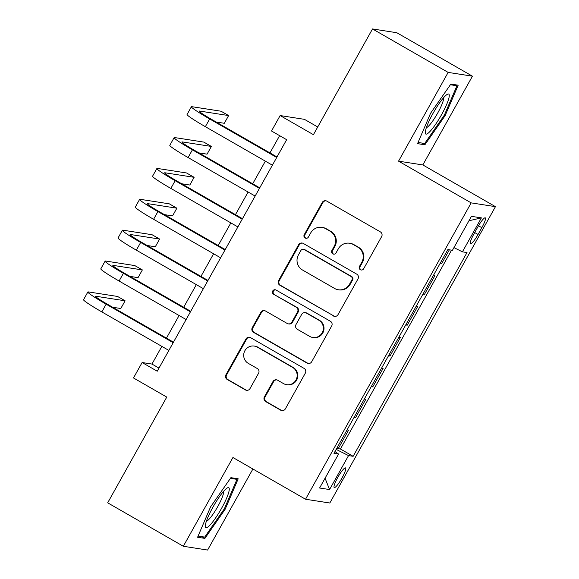 <?xml version="1.0" encoding="UTF-8"?>
<svg xmlns="http://www.w3.org/2000/svg" width="579" height="579" viewBox="0 0 579 579"><rect width="100%" height="100%" fill="white"/><g stroke="black" fill="none" stroke-linecap="round" stroke-linejoin="round"><path stroke-width="0.87" d="M360.37 269.734A2.432 2.396 -81.2 0 0 363.634 268.808L381.633 236.608A3.481 3.416 -81.2 0 0 380.352 231.875L326.896 201.159A3.481 3.416 -81.2 0 0 322.235 202.484L304.236 234.683A2.432 2.396 -81.2 0 0 305.944 238.28A2.432 2.396 -81.2 0 0 308.397 237.072L310.728 232.903A11.131 10.936 -81.2 0 1 325.651 228.669L330.102 231.224A11.131 10.936 -81.2 0 1 334.184 246.379L331.861 250.548A2.432 2.396 -81.2 0 0 333.562 254.152A2.432 2.396 -81.2 0 0 336.015 252.936L338.346 248.775A11.131 10.936 -81.2 0 1 353.27 244.533L357.721 247.095A11.131 10.936 -81.2 0 1 361.81 262.251L359.479 266.42A2.432 2.396 -81.2 0 0 360.37 269.734M349.557 243.231L350.215 243.332A11.131 10.936 -81.2 0 1 353.921 244.635L358.379 247.197A11.131 10.936 -81.2 0 1 362.461 262.352L360.138 266.521A2.432 2.396 -81.2 0 0 361.513 270.046M326.064 200.819A3.481 3.416 -81.2 0 0 322.887 202.585L304.894 234.784A2.432 2.396 -81.2 0 0 306.277 238.309M321.938 227.366L322.597 227.467A11.131 10.936 -81.2 0 1 326.303 228.77L330.761 231.325A11.131 10.936 -81.2 0 1 334.843 246.488L332.512 250.649A2.432 2.396 -81.2 0 0 333.895 254.181M341.979 478.059A11.341 1.99 119.9 0 0 345.533 467.897A11.341 1.99 119.9 0 0 337.781 477.407A11.341 1.99 119.9 0 0 334.235 487.569A11.341 1.99 119.9 0 0 341.979 478.059M264.415 396.847A3.481 3.416 -81.2 0 0 265.696 401.587L280.692 410.2A3.481 3.416 -81.2 0 0 285.353 408.875L305.336 373.122A3.481 3.416 -81.2 0 0 304.062 368.382L250.606 337.673A3.481 3.416 -81.2 0 0 245.937 338.997L225.955 374.751A3.481 3.416 -81.2 0 0 227.236 379.491L245.351 389.899A3.481 3.416 -81.2 0 0 250.012 388.574L258.567 373.267A3.481 3.416 -81.2 0 0 257.286 368.534L248.304 363.373A9.307 9.141 -81.2 0 1 254.261 346.068A9.307 9.141 -81.2 0 1 257.365 347.161L292.554 367.376A9.307 9.141 -81.2 0 1 286.598 384.68A9.307 9.141 -81.2 0 1 283.5 383.587L277.631 380.222A3.481 3.416 -81.2 0 0 272.97 381.547L264.415 396.847L265.073 396.948A3.481 3.416 -81.2 0 0 266.347 401.688L281.343 410.301A3.481 3.416 -81.2 0 0 282.183 410.641M448.153 72.404L398.555 161.157L422.836 164.935L472.435 76.182L448.153 72.404L372.514 28.95L313.42 134.683L280.142 115.561L271.515 130.999L286.641 139.691L157.242 371.219L142.116 362.534L133.488 377.964L166.766 397.085L107.68 502.818L183.319 546.272L207.6 550.05L252.9 468.997M398.555 161.157L471.168 202.874L305.538 499.236L232.924 457.519L183.319 546.272M333.359 315.96A3.481 3.416 -81.2 0 0 338.02 314.636L358.003 278.883A3.481 3.416 -81.2 0 0 356.729 274.142L303.273 243.433A3.481 3.416 -81.2 0 0 298.605 244.758L278.622 280.511A3.481 3.416 -81.2 0 0 279.903 285.252L334.018 316.062A3.481 3.416 -81.2 0 0 334.85 316.402M331.673 325.999L311.69 361.759A3.481 3.416 -81.2 0 1 307.022 363.084L253.566 332.368A3.481 3.416 -81.2 0 1 252.292 327.634L260.839 312.327A3.481 3.416 -81.2 0 1 265.508 311.01L287.184 323.458A3.481 3.416 -81.2 0 0 291.852 322.134L297.519 311.987A3.481 3.416 -81.2 0 0 296.245 307.246L273.672 294.284A2.432 2.396 -81.2 0 1 275.235 289.753A2.432 2.396 -81.2 0 1 276.045 290.043L330.392 321.265A3.481 3.416 -81.2 0 1 331.673 325.999M372.514 28.95L396.796 32.728L472.435 76.182M336.985 447.951L338.23 448.667L348.587 430.146L347.067 429.908M354.239 417.075L355.484 417.799L365.841 399.271L364.321 399.04M371.494 386.207L372.738 386.924L383.095 368.403L381.575 368.164M388.748 355.34L389.993 356.056L400.342 337.528L398.83 337.296M405.995 324.464L407.247 325.181L417.597 306.66L416.084 306.421M423.249 293.596L424.501 294.313L434.851 275.792L433.331 275.553M477.769 227.055L473.977 233.844A10.987 1.925 119.9 0 0 470.539 243.687A10.987 1.925 119.9 0 0 478.044 234.481L481.837 227.685A10.987 1.925 119.9 0 0 485.282 217.842A10.987 1.925 119.9 0 0 477.769 227.055M471.168 202.874L495.45 206.652L329.82 503.013L305.538 499.236M338.23 448.667L340.43 449.007L353.139 456.31L467.014 252.56L462.418 251.843L453.943 247.609M353.139 456.31L348.544 455.593L329.567 489.552L319.594 488.003L338.57 454.045L333.974 453.328L447.849 249.585L452.445 250.294L471.422 216.336L481.395 217.885L462.418 251.843M424.501 294.313L422.981 294.074M407.247 325.181L405.727 324.949M389.993 356.056L388.473 355.817M372.738 386.924L371.219 386.685M355.484 417.799L353.972 417.56M340.43 449.007L451.562 250.157M440.503 262.721L441.755 263.438L449.369 249.817M441.755 263.438L440.235 263.206M317.726 126.982L304.424 119.339L280.142 115.561M422.836 164.935L495.45 206.652M161.838 346.38L151.959 364.061L142.116 362.534M279.614 135.652L269.966 152.914M265.356 161.15L252.712 183.789M248.109 192.025L235.458 214.657M230.855 222.893L218.203 245.525M213.6 253.768L200.949 276.4M196.346 284.636L183.695 307.268M179.092 315.512L166.441 338.143M158.986 368.099L151.959 364.061M338.57 454.045L334.966 451.555M336.167 449.405L348.544 455.593M468.954 220.758L481.395 217.885M329.567 489.552L325.065 478.211M430.552 113.289L417.56 143.65L424.877 144.786L445.179 115.561L458.17 85.2L450.86 84.064L430.552 113.289M204.894 538.39L225.202 509.165L238.193 478.811L230.883 477.675L210.575 506.893L197.584 537.254L204.894 538.39L201.89 536.661M444.382 115.105L445.179 115.561M421.867 143.056L424.877 144.786M224.399 508.709L225.202 509.165M302.441 243.093A3.481 3.416 -81.2 0 0 299.263 244.859L279.281 280.612A3.481 3.416 -81.2 0 0 280.554 285.353L334.018 316.062M351.981 279.823A2.432 2.396 -81.2 0 0 351.091 276.509L304.17 249.549A2.432 2.396 -81.2 0 0 300.906 250.475L298.446 254.876A11.131 10.936 -81.2 0 0 302.535 270.031L334.604 288.458A11.131 10.936 -81.2 0 0 349.528 284.217L351.981 279.823L352.64 279.925A2.432 2.396 -81.2 0 0 351.75 276.61L351.091 276.509M303.353 249.267L304.011 249.368A2.432 2.396 -81.2 0 1 304.822 249.658L351.75 276.61M338.317 289.761L338.968 289.862A11.131 10.936 -81.2 0 0 350.186 284.318L349.528 284.217M352.64 279.925L350.186 284.318M264.675 310.662A3.481 3.416 -81.2 0 0 261.498 312.436L252.943 327.736A3.481 3.416 -81.2 0 0 254.224 332.469L307.681 363.185A3.481 3.416 -81.2 0 0 308.513 363.525M288.342 323.871L289.001 323.972A3.481 3.416 -81.2 0 0 292.504 322.242L298.178 312.088A3.481 3.416 -81.2 0 0 296.904 307.355L273.672 294.284M275.561 289.833A2.432 2.396 -81.2 0 0 274.33 294.385M309.685 336.385A9.307 9.141 -81.2 0 0 322.843 331.311A9.307 9.141 -81.2 0 0 318.747 320.173L306.342 313.051A3.481 3.416 -81.2 0 0 301.681 314.375L296.007 324.529A3.481 3.416 -81.2 0 0 297.28 329.263L309.685 336.385M312.783 337.477L313.442 337.579A9.307 9.141 -81.2 0 0 319.398 320.274L318.747 320.173M305.184 312.646L305.842 312.747A3.481 3.416 -81.2 0 1 307 313.152L319.398 320.274M276.798 379.882A3.481 3.416 -81.2 0 0 273.621 381.648L265.073 396.948M286.598 384.68L287.256 384.782A9.307 9.141 -81.2 0 0 293.213 367.484L292.554 367.376M254.261 346.068L254.919 346.17A9.307 9.141 -81.2 0 1 258.024 347.262L293.213 367.484M249.766 337.333A3.481 3.416 -81.2 0 0 246.596 339.099L226.613 374.852A3.481 3.416 -81.2 0 0 227.887 379.592L246.003 390A3.481 3.416 -81.2 0 0 246.835 390.34M216.191 122.024L224.312 123.291L228.625 115.568L221.062 111.226L191.895 106.688A26.583 1.759 29.2 0 0 191.381 106.76A26.583 1.759 29.2 0 0 209.663 118.963L276.704 157.474M191.381 106.76L187.068 114.476A26.583 1.759 29.2 0 0 205.35 126.678L272.391 165.189M276.994 156.952L211.306 119.216A17.725 1.172 -150.8 0 1 199.118 111.081A17.725 1.172 -150.8 0 1 199.458 111.038L228.625 115.568M441.531 114.743A23.037 4.039 119.9 0 0 447.097 94.457A23.037 4.039 119.9 0 0 432.998 113.412A23.037 4.039 119.9 0 0 425.268 132.461A23.037 4.039 119.9 0 0 441.531 114.743M426.361 127.662A17.442 3.054 119.9 0 0 437.731 112.992A17.442 3.054 119.9 0 0 443.507 97.815M450.39 84.744L456.94 85.764L444.346 115.178L424.675 143.491L418.067 142.463M455.137 84.729L456.94 85.764M229.132 490.637A23.037 4.039 119.9 0 0 227.12 488.061A23.037 4.039 119.9 0 0 214.614 504.251A23.037 4.039 119.9 0 0 205.436 524.726A23.037 4.039 119.9 0 0 205.284 526.065A23.037 4.039 119.9 0 0 216.22 517.047A23.037 4.039 119.9 0 0 229.132 490.637M206.385 521.266A17.442 3.054 119.9 0 0 215.88 509.817A17.442 3.054 119.9 0 0 223.494 493.192A17.442 3.054 119.9 0 0 223.53 491.419M230.413 478.348L236.956 479.369L224.37 508.782L204.698 537.095L198.09 536.074M235.161 478.334L236.956 479.369M198.944 152.899L207.065 154.159L211.378 146.444L203.808 142.094L174.641 137.563A26.583 1.759 29.2 0 0 174.127 137.628A26.583 1.759 29.2 0 0 192.409 149.831L259.45 188.349M174.127 137.628L169.813 145.351A26.583 1.759 29.2 0 0 188.095 157.553L255.136 196.064M259.739 187.828L194.052 150.091A17.725 1.172 -150.8 0 1 181.864 141.949A17.725 1.172 -150.8 0 1 182.204 141.906L211.378 146.444M181.69 183.767L189.811 185.027L194.124 177.312L186.561 172.969L157.387 168.431A26.583 1.759 29.2 0 0 156.873 168.503A26.583 1.759 29.2 0 0 175.155 180.706L242.196 219.217M156.873 168.503L152.559 176.219A26.583 1.759 29.2 0 0 170.848 188.421L237.882 226.932M242.485 218.696L176.798 180.959A17.725 1.172 -150.8 0 1 164.61 172.824A17.725 1.172 -150.8 0 1 164.95 172.781L194.124 177.312M164.436 214.635L172.556 215.902L176.87 208.187L169.307 203.837L140.132 199.306A26.583 1.759 29.2 0 0 139.626 199.371A26.583 1.759 29.2 0 0 157.908 211.574L224.942 250.085M139.626 199.371L135.312 207.087A26.583 1.759 29.2 0 0 153.594 219.289L220.628 257.807M225.231 249.563L159.543 211.827A17.725 1.172 -150.8 0 1 147.356 203.692A17.725 1.172 -150.8 0 1 147.696 203.649L176.87 208.187M147.182 245.51L155.302 246.77L159.616 239.055L152.053 234.712L122.878 230.174A26.583 1.759 29.2 0 0 122.372 230.239A26.583 1.759 29.2 0 0 140.654 242.449L207.687 280.96M122.372 230.239L118.058 237.962A26.583 1.759 29.2 0 0 136.34 250.164L203.374 288.675M207.977 280.439L142.289 242.702A17.725 1.172 -150.8 0 1 130.101 234.567A17.725 1.172 -150.8 0 1 130.449 234.517L159.616 239.055M129.928 276.378L138.048 277.645L142.362 269.923L134.798 265.58L105.631 261.042A26.583 1.759 29.2 0 0 105.117 261.115A26.583 1.759 29.2 0 0 123.399 273.317L190.433 311.828M105.117 261.115L100.804 268.83A26.583 1.759 29.2 0 0 119.086 281.032L186.12 319.55M190.73 311.307L125.042 273.57A17.725 1.172 -150.8 0 1 112.854 265.435A17.725 1.172 -150.8 0 1 113.195 265.392L142.362 269.923M112.673 307.254L120.794 308.513L125.107 300.798L117.544 296.448L88.377 291.917A26.583 1.759 29.2 0 0 87.863 291.982A26.583 1.759 29.2 0 0 106.145 304.185L173.186 342.703M87.863 291.982L83.55 299.705A26.583 1.759 29.2 0 0 101.832 311.907L168.873 350.418M173.476 342.182L107.788 304.445A17.725 1.172 -150.8 0 1 95.6 296.31A17.725 1.172 -150.8 0 1 95.94 296.26L125.107 300.798M478.507 225.774L481.837 227.685M474.693 232.555L478.044 234.481M362.461 262.352L361.81 262.251M358.379 247.197L357.721 247.095M353.921 244.635L353.27 244.533M332.512 250.649L331.861 250.548M334.843 246.488L334.184 246.379M330.761 231.325L330.102 231.224M326.303 228.77L325.651 228.669M304.894 234.784L304.236 234.683M322.887 202.585L322.235 202.484M360.138 266.521L359.479 266.42M280.554 285.353L279.903 285.252M279.281 280.612L278.622 280.511M299.263 244.859L298.605 244.758M304.822 249.658L304.17 249.549M307.681 363.185L307.022 363.084M254.224 332.469L253.566 332.368M252.943 327.736L252.292 327.634M261.498 312.436L260.839 312.327M292.504 322.242L291.852 322.134M298.178 312.088L297.519 311.987M296.904 307.355L296.245 307.246M307 313.152L306.342 313.051M273.621 381.648L272.97 381.547M258.024 347.262L257.365 347.161M246.003 390L245.351 389.899M227.887 379.592L227.236 379.491M226.613 374.852L225.955 374.751M246.596 339.099L245.937 338.997M281.343 410.301L280.692 410.2M266.347 401.688L265.696 401.587M209.663 118.963L205.35 126.678M192.409 149.831L188.095 157.553M182.204 141.906L182.001 142.268M175.155 180.706L170.848 188.421M157.908 211.574L153.594 219.289M147.696 203.649L147.5 204.011M140.654 242.449L136.34 250.164M130.449 234.517L130.246 234.879M123.399 273.317L119.086 281.032M113.195 265.392L112.992 265.754M106.145 304.185L101.832 311.907M95.94 296.26L95.738 296.622"/></g></svg>
